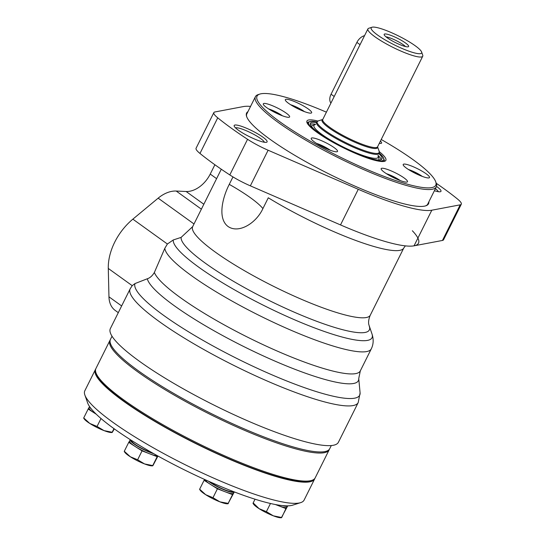 <?xml version="1.0" encoding="UTF-8"?>
<svg xmlns="http://www.w3.org/2000/svg" width="545" height="545" viewBox="0 0 545 545"><rect width="100%" height="100%" fill="white"/><g stroke="black" fill="none" stroke-linecap="round" stroke-linejoin="round"><path stroke-width="0.82" d="M275.429 504.541L278.386 505.678A15.928 2.786 -153.5 0 1 275.756 504.602M287.528 505.855A15.928 2.786 -153.5 0 1 287.515 505.883L286.868 507.184A15.928 2.786 -153.5 0 1 286.84 507.231A15.928 2.786 -153.5 0 1 278.386 505.678L285.941 508.58L287.685 505.855M204.641 479.477L204.089 480.302L210.752 484.553A15.928 2.786 -153.5 0 1 204.988 479.634M217.421 488.804L224.976 491.713A15.928 2.786 -153.5 0 1 210.752 484.553L217.421 488.804L212.986 497.701L205.697 494.703L199.654 489.192L204.089 480.302M234.132 491.856A15.928 2.786 -153.5 0 1 234.105 491.917L233.458 493.211A15.928 2.786 -153.5 0 1 233.43 493.266A15.928 2.786 -153.5 0 1 224.976 491.713L232.538 494.615L234.323 491.924L228.103 503.512L232.538 494.615M129.608 441.048L128.729 442.37L135.392 446.621A15.928 2.786 -153.5 0 1 129.594 441.075A15.928 2.786 -153.5 0 1 129.621 441.021M142.054 450.879L149.616 453.781A15.928 2.786 -153.5 0 1 135.392 446.621L142.054 450.879L137.619 459.769L130.33 456.771L124.294 451.26L128.729 442.37M157.321 455.681A15.928 2.786 -153.5 0 1 149.616 453.781L157.171 456.683L157.703 455.893M89.591 406.604L88.161 409.036L94.823 413.294A15.928 2.786 -153.5 0 1 89.026 407.742A15.928 2.786 -153.5 0 1 89.053 407.687M96.152 414.111A15.928 2.786 -153.5 0 1 94.823 413.294L96.22 414.18M314.874 478.374A122.509 21.412 -153.5 0 1 314.649 478.939A122.509 21.412 -153.5 0 1 314.417 479.341A122.509 21.412 -153.5 0 1 194.279 442.847A122.509 21.412 -153.5 0 1 95.375 369.612A122.509 21.412 -153.5 0 1 95.688 369.094M314.649 478.939L304.103 500.099A122.509 21.412 -153.5 0 1 303.872 500.494A122.509 21.412 -153.5 0 1 300.663 502.633A122.509 21.412 -153.5 0 1 184.912 464.599A122.509 21.412 -153.5 0 1 84.87 395.036A122.509 21.412 -153.5 0 1 84.829 390.772L95.375 369.612M300.663 502.633L292.665 505.167A116.385 20.342 -153.5 0 1 182.698 469.034A116.385 20.342 -153.5 0 1 87.663 402.959L84.87 395.036M287.515 505.883A15.928 2.786 -153.5 0 1 287.481 505.937A15.928 2.786 -153.5 0 1 282.651 505.624M232.872 491.365A14.579 2.548 -153.5 0 1 223.579 489.321A14.579 2.548 -153.5 0 1 209.723 481.746M234.105 491.917A15.928 2.786 -153.5 0 1 234.078 491.971A15.928 2.786 -153.5 0 1 223.6 489.601A15.928 2.786 -153.5 0 1 208.36 481.146M152.471 452.956A14.579 2.548 -153.5 0 1 138.212 446.355A14.579 2.548 -153.5 0 1 131.44 440.38M153.758 453.692A15.928 2.786 -153.5 0 1 137.926 446.484A15.928 2.786 -153.5 0 1 130.241 439.774A15.928 2.786 -153.5 0 1 130.316 439.665M91.471 409.104A15.928 2.786 -153.5 0 1 89.618 406.645M112.44 432.151L114.3 428.867M112.154 432.498L111.398 432.519A15.928 2.786 -153.5 0 1 103.986 430.598L112.168 432.246L113.973 428.636M97.051 426.442L89.761 423.438A15.928 2.786 -153.5 0 0 103.986 430.598L97.051 426.442L101.002 418.519M83.692 418.172L84.271 418.996A15.928 2.786 -153.5 0 0 89.761 423.438L83.726 417.933L88.161 409.036M153.009 465.484L157.948 456.029M152.723 465.825L151.966 465.852A15.928 2.786 -153.5 0 1 144.554 463.931L152.736 465.58L157.171 456.683M124.26 451.505L124.839 452.33A15.928 2.786 -153.5 0 0 130.33 456.771A15.928 2.786 -153.5 0 0 144.554 463.931L137.619 459.769M228.369 503.417L219.921 501.856L212.986 497.701M287.733 505.883L281.506 517.478L273.324 515.822L266.389 511.666L259.1 508.669L253.33 503.062M253.064 503.158L255.033 499.206M266.389 511.666L270.47 503.491M281.779 517.382L285.941 508.58M228.089 503.757L227.326 503.784A15.928 2.786 -153.5 0 1 219.921 501.856A15.928 2.786 -153.5 0 1 205.697 494.703A15.928 2.786 -153.5 0 1 200.206 490.262L199.627 489.43M281.493 517.723L280.736 517.75A15.928 2.786 -153.5 0 1 273.324 515.822A15.928 2.786 -153.5 0 1 259.1 508.669A15.928 2.786 -153.5 0 1 253.609 504.227L253.03 503.403M329.412 449.23A122.509 21.412 -153.5 0 1 329.18 449.788A122.509 21.412 -153.5 0 1 254.535 434.515A122.509 21.412 -153.5 0 1 137.837 371.901A122.509 21.412 -153.5 0 1 109.906 340.468A122.509 21.412 -153.5 0 1 110.219 339.951M329.18 449.788L315.187 477.856A122.509 21.412 -153.5 0 1 311.754 480.39A122.509 21.412 -153.5 0 1 231.107 458.638A122.509 21.412 -153.5 0 1 123.844 399.969A122.509 21.412 -153.5 0 1 95.961 372.8A122.509 21.412 -153.5 0 1 95.913 368.529L109.906 340.468M311.754 480.39L310.153 480.901A121.283 21.201 -153.5 0 1 230.31 459.367A121.283 21.201 -153.5 0 1 124.117 401.277A121.283 21.201 -153.5 0 1 96.52 374.388L95.961 372.8M331.299 445.551L329.718 448.712A122.509 21.412 -153.5 0 1 255.074 433.432A122.509 21.412 -153.5 0 1 138.376 370.818A122.509 21.412 -153.5 0 1 110.444 339.385L112.025 336.224M414.173 172.785L417.32 174.325M392.134 176.955L395.288 178.494M322.177 146.632L325.331 148.172M274.258 112.141L277.412 113.687M296.296 107.971L299.443 109.518M381.221 139.493A99.844 17.454 -153.5 0 1 435.721 181.764A99.844 17.454 -153.5 0 1 382.386 175.749A99.844 17.454 -153.5 0 1 279.81 121.76A99.844 17.454 -153.5 0 1 259.849 94.074A99.844 17.454 -153.5 0 1 326.407 112.161M288.68 103.414A14.701 2.568 -153.5 0 1 285.328 99.64A14.701 2.568 -153.5 0 1 299.627 103.897A14.701 2.568 -153.5 0 1 311.638 112.761A14.701 2.568 -153.5 0 1 302.679 110.928A14.701 2.568 -153.5 0 1 288.68 103.414M266.641 107.583A14.701 2.568 -153.5 0 1 263.29 103.809A14.701 2.568 -153.5 0 1 277.596 108.067A14.701 2.568 -153.5 0 1 289.606 116.93A14.701 2.568 -153.5 0 1 280.648 115.097A14.701 2.568 -153.5 0 1 266.641 107.583M314.56 142.075A14.701 2.568 -153.5 0 1 311.209 138.301A14.701 2.568 -153.5 0 1 325.515 142.558A14.701 2.568 -153.5 0 1 337.525 151.421A14.701 2.568 -153.5 0 1 328.567 149.589A14.701 2.568 -153.5 0 1 314.56 142.075M384.518 172.397A14.701 2.568 -153.5 0 1 381.166 168.623A14.701 2.568 -153.5 0 1 395.472 172.881A14.701 2.568 -153.5 0 1 407.483 181.744A14.701 2.568 -153.5 0 1 398.524 179.911A14.701 2.568 -153.5 0 1 384.518 172.397M406.556 168.228A14.701 2.568 -153.5 0 1 403.205 164.454A14.701 2.568 -153.5 0 1 417.504 168.712A14.701 2.568 -153.5 0 1 429.514 177.575A14.701 2.568 -153.5 0 1 420.556 175.735A14.701 2.568 -153.5 0 1 406.556 168.228M380.43 141.08A14.701 2.568 -153.5 0 1 381.595 143.083A14.701 2.568 -153.5 0 1 379.3 143.355M435.721 181.764L436.279 183.345A101.07 17.665 -153.5 0 1 436.313 186.867A101.07 17.665 -153.5 0 1 374.735 174.264A101.07 17.665 -153.5 0 1 278.454 122.605A101.07 17.665 -153.5 0 1 255.414 96.676A101.07 17.665 -153.5 0 1 258.248 94.585L259.849 94.074M379 153.724A39.935 6.983 -153.5 0 1 381.929 158.942A39.935 6.983 -153.5 0 1 357.595 153.963A39.935 6.983 -153.5 0 1 319.547 133.552A39.935 6.983 -153.5 0 1 310.446 123.299A39.935 6.983 -153.5 0 1 316.379 122.496M310.357 124.335A39.935 6.983 -153.5 0 1 315.514 124.226M378.141 155.448A39.935 6.983 -153.5 0 1 381.159 159.637M311.651 126.658A37.489 6.554 -153.5 0 1 312.83 125.35L314.976 124.669A35.847 6.268 -153.5 0 1 315.344 124.573M377.971 155.795A35.847 6.268 -153.5 0 1 378.114 156.149L378.864 158.268A37.489 6.554 -153.5 0 1 378.523 159.998M378.114 156.149A35.847 6.268 -153.5 0 1 376.37 158.295A35.847 6.268 -153.5 0 1 322.143 134.608A35.847 6.268 -153.5 0 1 314.308 127.353A35.847 6.268 -153.5 0 1 314.976 124.669M377.61 35.064A28.177 4.925 -153.5 0 1 371.976 27.25A28.177 4.925 -153.5 0 1 398.599 35.997A28.177 4.925 -153.5 0 1 421.612 51.993A28.177 4.925 -153.5 0 1 406.556 50.297A28.177 4.925 -153.5 0 1 377.61 35.064M388.183 34.485A13.666 2.391 -153.5 0 1 402.428 40.977A13.666 2.391 -153.5 0 1 408.457 46.693A13.666 2.391 -153.5 0 1 395.336 42.544A13.666 2.391 -153.5 0 1 384.13 34.56A13.666 2.391 -153.5 0 1 388.183 34.485M421.612 51.993L422.722 55.161A30.629 5.355 -153.5 0 1 422.736 56.23A30.629 5.355 -153.5 0 1 404.077 52.409A30.629 5.355 -153.5 0 1 374.899 36.76A30.629 5.355 -153.5 0 1 367.916 28.899A30.629 5.355 -153.5 0 1 368.774 28.265L371.976 27.25M330.924 103.1A9.803 6.574 -54.3 0 1 331.06 94.21L356.893 42.394A9.803 6.574 -54.3 0 1 364.557 35.643M385.996 36.822A12.249 2.139 -153.5 0 1 387.958 37.258A12.249 2.139 -153.5 0 1 405.528 46.563M405.371 245.87L403.777 248.009L370.287 315.18C368.672 319.043 368.202 322.265 368.89 324.84L371.969 333.894A110.846 19.375 -153.5 0 1 371.969 333.894C373.754 339.269 373.536 344.249 371.302 348.834A115.159 20.131 -153.5 0 1 371.302 348.841L360.313 370.879A115.159 20.131 -153.5 0 1 360.313 370.886L358.739 378.523A117.781 20.587 -153.5 0 1 256.777 352.874A117.781 20.587 -153.5 0 1 147.314 278.761L135.01 283.564A125.452 21.929 -153.5 0 0 244.242 362.112A125.452 21.929 -153.5 0 0 360.095 392.911L358.215 402.544A127.407 22.27 -153.5 0 1 280.586 386.657A127.407 22.27 -153.5 0 1 159.215 321.536A127.407 22.27 -153.5 0 1 130.166 288.843L110.369 328.56A127.407 22.27 -153.5 0 0 139.411 361.253A127.407 22.27 -153.5 0 0 260.783 426.374A127.407 22.27 -153.5 0 0 338.411 442.261L358.215 402.544M371.302 348.841A115.159 20.131 -153.5 0 1 264.836 318.219A115.159 20.131 -153.5 0 1 164.815 248.316L154.364 272.48C152.348 275.838 149.991 277.936 147.314 278.761M436.266 183.297A159.263 27.836 -153.5 0 1 457.419 198.959A27.298 4.769 -153.5 0 1 461.308 204.184A27.298 4.769 -153.5 0 1 460.205 204.831L431.81 210.207A110.26 19.273 -153.5 0 1 358.269 189.299L268.113 150.222A27.298 4.769 -153.5 0 1 247.559 139.295A159.263 27.836 -153.5 0 1 217.734 117.829A27.298 4.769 -153.5 0 1 213.844 112.604A27.298 4.769 -153.5 0 1 214.948 111.957L243.343 106.582A110.26 19.273 -153.5 0 1 250.564 106.404M461.308 204.184L443.548 239.807A27.298 4.769 -153.5 0 1 442.445 240.454L414.043 245.829A110.26 19.273 -153.5 0 1 340.509 224.922L250.346 185.845A27.298 4.769 -153.5 0 1 229.799 174.925A159.263 27.836 -153.5 0 1 199.974 153.452A27.298 4.769 -153.5 0 1 196.084 148.226L213.844 112.604M428.867 201.8A101.642 17.767 -153.5 0 1 425.693 205.853A101.642 17.767 -153.5 0 1 358.78 187.8A101.642 17.767 -153.5 0 1 269.782 139.118A101.642 17.767 -153.5 0 1 246.647 116.582A101.642 17.767 -153.5 0 1 247.968 111.609M436.504 186.397A18.387 3.216 -153.5 0 1 440.455 191.697A18.387 3.216 -153.5 0 1 434.399 190.716M238.369 130.194A18.387 3.216 -153.5 0 1 234.186 126.113A18.387 3.216 -153.5 0 1 252.069 130.8A18.387 3.216 -153.5 0 1 266.58 142.265A18.387 3.216 -153.5 0 1 254.474 138.995A18.387 3.216 -153.5 0 1 238.369 130.194M403.777 248.009A99.231 17.345 -153.5 0 1 268.29 197.787L262.908 208.585C256.3 223.055 238.962 233.948 228.096 226.536C217.591 218.743 222.094 198.434 229.261 184.367A63.213 11.05 -153.5 0 1 262.908 208.585M232.974 176.921L229.261 184.367M370.287 315.18A99.231 17.345 -153.5 0 1 273.747 286.425A99.231 17.345 -153.5 0 1 192.678 226.625L181.124 237.388L173.269 239.957L167.39 244.01L132.857 219.158L158.152 198.162A29.403 19.729 -54.3 0 1 176.198 191.043L186.124 191.499A24.505 16.439 -54.3 0 0 210.234 174.073L214.887 164.747M164.815 248.316L167.39 244.01M358.733 378.462L360.081 392.761A125.452 21.929 -153.5 0 1 360.095 392.911M130.166 288.843L132.21 285.662L135.01 283.564M235.508 127.857A16.357 2.861 -153.5 0 1 251.02 132.912A16.357 2.861 -153.5 0 1 264.393 142.259M435.421 188.665A16.357 2.861 -153.5 0 1 438.275 191.69M246.776 116.923A101.132 17.678 -153.5 0 1 246.844 113.721A101.132 17.678 -153.5 0 1 247.171 113.203M428.077 203.394A101.132 17.678 -153.5 0 1 427.859 203.973A101.132 17.678 -153.5 0 1 425.345 205.956M118.292 312.66L115.261 310.473A29.403 19.729 -54.3 0 1 108.959 296.821L108.285 268.44A49.002 32.884 -54.3 0 1 132.857 219.158M408.464 169.515A11.268 1.969 -153.5 0 1 422.307 176.416M386.425 173.685A11.268 1.969 -153.5 0 1 400.268 180.586M316.475 143.369A11.268 1.969 -153.5 0 1 330.311 150.263M268.556 108.877A11.268 1.969 -153.5 0 1 282.392 115.772M290.587 104.708A11.268 1.969 -153.5 0 1 304.43 111.602M379.279 151.673A44.104 7.712 -153.5 0 1 370.791 159.154A44.104 7.712 -153.5 0 1 316.986 132.326A44.104 7.712 -153.5 0 1 317.851 121.045M384.375 160.073A42.878 7.494 -153.5 0 1 384.239 160.904C386.351 160.693 381.35 163.623 362.745 156.32C345.482 149.5 330.29 141.53 317.163 132.415C312.108 128.729 309.008 125.875 307.87 123.865L307.489 122.639A42.878 7.494 -153.5 0 1 308.075 122.032M318.294 133.218A41.897 7.323 -153.5 0 1 318.246 133.178A41.897 7.323 -153.5 0 1 316.706 121.91M379.272 153.104A41.897 7.323 -153.5 0 1 369.292 158.643M422.736 56.23L377.59 146.782A30.629 5.355 -153.5 0 1 358.923 142.967A30.629 5.355 -153.5 0 1 329.752 127.312A30.629 5.355 -153.5 0 1 322.769 119.45L367.916 28.899M322.756 119.471L318.178 120.922A34.628 6.05 -153.5 0 0 325.099 130.528A34.628 6.05 -153.5 0 0 360.674 149.248A34.628 6.05 -153.5 0 0 379.177 151.34L377.576 146.803A30.983 5.416 -153.5 0 1 360.627 144.629A30.983 5.416 -153.5 0 1 329.132 128.007A30.983 5.416 -153.5 0 1 322.749 119.484M379.177 151.34L379.129 153.465A34.989 6.118 -153.5 0 1 357.813 149.105A34.989 6.118 -153.5 0 1 324.479 131.222A34.989 6.118 -153.5 0 1 316.502 122.243L318.178 120.922M360.054 44.67L356.893 42.394M334.221 96.485L331.06 94.21M360.313 370.886A115.159 20.131 -153.5 0 1 258.16 342.342A115.159 20.131 -153.5 0 1 154.364 272.48M412.354 230.76A110.26 19.273 -153.5 0 1 414.043 245.829L431.81 210.207M340.509 224.922L358.269 189.299M192.678 226.625L221.297 169.222M369.292 326.298A104.967 18.346 -153.5 0 1 278.509 305.03A104.967 18.346 -153.5 0 1 181.124 237.388M371.969 333.894A110.846 19.375 -153.5 0 1 275.995 311.386A110.846 19.375 -153.5 0 1 173.269 239.957M442.445 240.454L460.205 204.831M250.346 185.845L268.113 150.222M229.799 174.925L247.559 139.295M199.974 153.452L217.734 117.829M121.644 305.949L108.959 296.821M216.59 178.658L210.234 174.073M201.378 209.164L176.198 191.043M194 223.961L158.152 198.162M203.837 204.246L186.124 191.499M132.21 285.662L108.285 268.44M130.241 439.774L129.594 441.075M255.414 96.676L246.626 114.3M436.313 186.867L427.525 204.498M307.475 122.686L307.966 122.114L312.149 121.215L316.74 121.869M379.286 153.056L382.542 156.286L384.368 160.21L384.211 160.945M290.499 104.647L294.736 106.255L304.526 111.643M408.375 169.461L412.613 171.069L422.402 176.457M386.344 173.63L390.574 175.238L400.364 180.627M316.386 143.308L320.623 144.916L330.406 150.304M268.467 108.816L272.704 110.424L282.487 115.812"/></g></svg>
